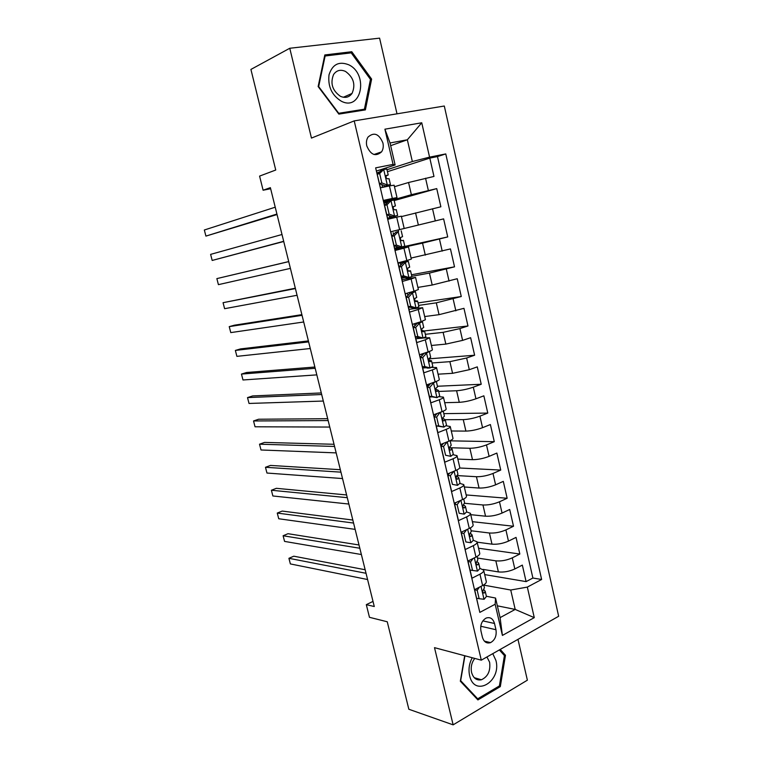 <?xml version="1.0" encoding="UTF-8"?>
<svg xmlns="http://www.w3.org/2000/svg" width="763" height="763" viewBox="0 0 763 763"><rect width="100%" height="100%" fill="white"/><g stroke="black" fill="none" stroke-linecap="round" stroke-linejoin="round"><path stroke-width="1.14" d="M366.784 145.895C370.675 154.975 375.606 156.968 381.567 151.866C383.198 149.367 383.646 146.391 382.912 142.939C379.001 133.773 374.042 131.818 368.024 137.082C366.469 139.572 366.049 142.509 366.784 145.895M397.008 113.821L379.592 38.15L289.768 48.26L250.913 69.433L275.739 170.025L259.592 176.1L263.101 190.225L270.636 188.728M558.659 616.266L444.304 106.019L354.213 120.888L481.3 660.167L558.659 616.266M481.3 660.167L434.5 647.653L453.136 724.85L527.376 680.176L517.972 639.356M453.136 724.85L408.844 709.256L387.251 621.769L369.464 617.315L366.316 604.658L374.28 606.528L270.379 187.66L263.101 190.225M375.873 168.861L380.47 187.812L389.416 185.914L392.344 198.447L397.008 197.607L383.684 201.508M392.344 198.447L383.427 200.421L387.842 219.258L396.703 217.169L399.612 229.606L443.618 218.876L447.728 236.931L402.177 246.993M399.612 229.606L390.77 231.761L395.148 250.455L403.942 248.194L406.822 260.536L411.324 259.134L408.482 246.926L403.942 248.194M406.822 260.536L398.057 262.863L402.406 281.404L411.114 278.972L413.975 291.218L418.391 289.549L415.577 277.465M413.975 291.218L405.287 293.726L409.597 312.124L418.238 309.511L421.071 321.662L425.411 319.726L422.626 307.766M421.071 321.662L412.468 324.342L416.741 342.597L425.306 339.821L428.119 351.886C431.152 350.856 432.573 350.122 432.383 349.683L429.626 337.837M428.119 351.886L419.583 354.728L423.827 372.84L432.325 369.902L435.11 381.872C438.115 380.775 439.507 379.955 439.288 379.411L436.57 367.69M435.11 381.872L426.651 384.876L430.866 402.854L439.278 399.745L442.054 411.629C445.029 410.475 446.393 409.569 446.155 408.911L443.456 397.304M442.054 411.629L433.661 414.795L437.848 432.64L446.193 429.369L448.94 441.157C451.887 439.946 453.232 438.954 452.964 438.191L450.294 426.708M448.94 441.157L440.623 444.495L444.772 462.197L453.041 458.773L455.769 470.466C458.697 469.197 460.013 468.12 459.727 467.252L457.075 455.883M455.769 470.466L447.528 473.957L451.648 491.534L459.851 487.948L462.559 499.555C465.449 498.229 466.746 497.075 466.431 496.103L463.818 484.848M462.559 499.555L454.386 503.208L458.468 520.643L466.603 516.904L469.293 528.435C472.163 527.042 473.432 525.802 473.089 524.734L470.504 513.594M469.293 528.435L461.186 532.231L465.239 549.541L473.308 545.65L475.969 557.085C478.821 555.645 480.061 554.329 479.698 553.146L477.133 542.121M475.969 557.085L467.938 561.034L471.963 578.22L479.956 574.177C482.788 572.698 484.019 571.344 483.647 570.104L479.879 568.378M483.093 569.408L498.392 571.916C503.799 572.46 509.274 571.468 514.825 568.96L522.34 565.097L526.098 581.616L484.686 574.596M477.466 558.039L495.836 560.843C501.234 561.33 506.718 560.328 512.288 557.848L519.832 554.033L478.554 548.225M519.832 554.033L516.046 537.39L508.463 541.12C502.874 543.552 497.381 544.563 491.992 544.162L477.152 542.169M470.752 514.672L485.545 516.208C490.924 516.465 496.427 515.426 502.054 513.07L509.703 509.484L513.509 526.251L472.383 521.673M464.314 486.985L479.05 488.053C484.41 488.167 489.932 487.09 495.597 484.82L503.303 481.377L507.147 498.268L466.164 494.929M457.829 459.088L472.497 459.679C477.848 459.65 483.389 458.544 489.102 456.36L496.866 453.069L500.738 470.075L459.622 467.996M451.286 430.99L465.907 431.105C471.248 430.933 476.789 429.788 482.55 427.681L490.39 424.543L494.281 441.682L450.151 440.833M444.705 402.692L459.269 402.32C464.591 401.996 470.151 400.823 475.95 398.801L483.856 395.816L487.776 413.079L443.818 413.641M438.076 374.185L452.573 373.317L469.302 369.702L477.276 366.869L481.224 384.256L437.437 386.25M431.4 345.477L445.84 344.103L462.607 340.384L470.637 337.704L474.624 355.234L428.854 358.848M424.676 316.55L439.049 314.671L463.961 308.328L467.977 325.982L424.314 330.932M417.895 287.413L432.201 285.019L457.237 278.733L461.272 296.521L418.019 302.94M411.066 258.056L450.456 248.919L454.529 266.831L411.457 274.775M401.424 216.597L440.871 206.792L436.741 188.604L394.175 200.593M408.472 246.907L394.996 249.797M411.114 278.972L415.568 277.408L401.996 279.678M418.238 309.511L422.607 307.689L408.949 309.339M425.306 339.821L429.598 337.732L423.293 337.999M420.575 338.286L415.845 338.782M432.325 369.902C435.339 368.834 436.741 368.052 436.531 367.547L431.572 367.394M426.24 367.756L422.702 368.004M439.278 399.745C442.263 398.62 443.646 397.752 443.417 397.132L439.116 396.693M431.391 396.951L429.493 397.008M446.193 429.369C449.149 428.186 450.504 427.223 450.246 426.507L446.298 425.821M453.041 458.773C455.978 457.523 457.304 456.484 457.027 455.654L453.251 454.748M459.851 487.948C462.76 486.641 464.057 485.516 463.751 484.581L460.051 483.475M466.603 516.904C469.483 515.54 470.761 514.338 470.437 513.299L466.737 511.983M473.308 545.65C476.16 544.229 477.409 542.941 477.066 541.806L473.337 540.29M495.969 629.723L494.51 623.476C492.984 618.574 490.18 616.781 486.107 618.087C481.815 620.7 480.08 624.973 480.928 630.896L482.407 637.2C483.895 641.969 486.603 643.781 490.552 642.627C494.996 640.081 496.799 635.779 495.969 629.723L480.757 626.242M390.656 145.666L407.347 139.782L390.027 142.967L395.129 164.97L393.069 164.398L375.644 167.86L479.822 612.393L495.158 604.229L495.549 598.049L486.374 596.265M393.069 164.398L384.905 129.195L421.748 122.776L429.569 157.14L445.773 153.926L541.635 579.47L527.328 587.1L534.272 617.639L502.407 635.426L495.158 604.229M383.903 202.472L411.371 194.699L436.741 188.604M394.471 186.706L408.558 182.5L411.371 194.699M394.862 249.215L422.54 243.12L425.315 255.138M401.643 278.161L404.895 277.57M411.82 276.301L429.455 273.087L432.201 285.019M418.601 305.41L436.312 302.835L439.049 314.671M425.334 334.299L443.122 332.353L445.84 344.103M432.011 362.978L449.884 361.662L452.573 373.317M438.649 391.448L456.598 390.742L459.269 402.32M445.239 419.717L463.255 419.621L465.907 431.105M450.408 447.747L469.865 448.282L472.497 459.679M456.98 475.568L476.436 476.722L479.05 488.053M464.657 503.303L482.95 504.972L485.545 516.208M471.114 530.771L489.417 533.003L491.992 544.162M526.098 581.616L532.889 578.03L437.485 156.568L429.807 158.103L387.442 171.694M408.558 182.5L433.975 176.434L429.807 158.103M447.728 236.931L422.54 243.12M454.529 266.831L429.455 273.087M461.272 296.521L436.312 302.835M467.977 325.982L459.908 328.595L443.122 332.353M474.624 355.234L466.632 358L449.884 361.662M481.224 384.256L473.298 387.184C467.481 389.178 461.911 390.36 456.598 390.742M487.776 413.079L479.917 416.159C474.138 418.229 468.587 419.383 463.255 419.621M494.281 441.682L486.489 444.915C480.757 447.07 475.215 448.186 469.865 448.282M500.738 470.075L493.003 473.461C487.319 475.692 481.796 476.789 476.436 476.722M507.147 498.268L499.479 501.796C493.833 504.114 488.32 505.173 482.95 504.972M513.509 526.251L505.907 529.923C500.299 532.326 494.805 533.347 489.417 533.003M478.506 606.757L474.634 589.627L482.607 585.536C485.43 584.029 486.641 582.636 486.26 581.358L483.723 570.447M395.129 164.97L376.541 171.036M495.549 598.049L500.089 617.639L515.197 609.427L510.733 590.018L527.328 587.1M497.352 605.822L515.197 609.427L534.272 617.639M483.78 585.126L510.733 590.018M289.768 48.26L311.457 138.084L354.213 120.888M373.002 601.397L366.316 604.658M376.989 172.972L377.742 172.724M386.984 169.739L412.344 161.537L407.347 139.782L421.748 122.776M532.889 578.03L541.635 579.47M405.592 261.614L405.42 260.908M402.149 246.878L394.824 249.081M398.553 231.466L398.2 229.949M388.167 201.766L383.961 202.71M395.291 217.503L395.015 216.301M404.19 228.49L401.328 216.167L396.703 217.169M437.485 156.568L445.773 153.926M429.569 157.14L412.344 161.537M396.998 197.579L394.118 185.19L389.416 185.914M500.089 617.639L502.407 635.426M384.905 129.195L390.027 142.967M464.686 655.722L460.327 681.206L477.905 699.929L500.309 686.605L505.478 655.293L500.223 649.427M324.819 54.946L318.142 86.543L338.858 114.107L365.382 109.891L371.619 79.104L351.772 51.731L324.819 54.946M503.761 654.854L505.478 655.293M498.935 686.204L500.309 686.605M348.929 53.133L351.772 51.731M370.417 79.638L371.619 79.104M479.422 587.167L477.18 590.257L479.154 598.717L484.133 599.27L486.422 596.485L485.239 591.42M365.153 569.742L293.793 556.198L288.919 558.306L366.03 573.29M288.919 558.306L290.369 563.924L367.575 579.527M483.723 584.906L484.41 587.825L483.465 589.675C482.407 591.668 482.655 592.803 484.219 593.07L485.192 591.182L483.656 589.513M477.18 590.257L474.672 589.78M476.646 598.221L479.154 598.717M472.259 657.754C469.188 663.438 468.301 669.37 469.598 675.56C474.348 697.887 501.73 681.578 495.931 660.453L492.774 653.653M474.748 658.412C471.629 662.589 470.58 667.282 471.591 672.508C473.337 678.259 476.608 680.682 481.415 679.766C487.948 676.695 490.676 670.839 489.608 662.198L486.937 656.972M499.345 649.933L504.419 655.579L499.403 685.927L477.695 698.813L460.671 680.682L464.934 655.789M476.513 698.441L477.695 698.813M341.233 101.155C361.357 111.894 368.977 74.288 348.758 64.788C338.982 60.983 332.401 64.33 329.015 74.841C327.747 86.457 331.819 95.232 341.233 101.155M340.393 96.291C345.2 98.36 349.082 97.416 352.029 93.439C355.796 84.731 353.631 77.406 345.544 71.455C340.603 69.233 336.617 70.244 333.603 74.469C330.064 83.281 332.325 90.549 340.393 96.291M325.124 55.995L351.228 52.857L370.465 79.371L364.418 109.204L338.724 113.277L318.667 86.581L325.124 55.995L324.533 56.29M361.08 110.578L364.418 109.204M473.089 558.506L470.552 561.93L472.545 570.447L477.552 571.096L479.898 568.473L478.706 563.342M468.024 561.425L468.539 560.738M359.011 544.973L288.013 533.699L283.111 535.76L359.821 548.254M283.111 535.76L284.57 541.406L361.376 554.529M477.104 556.485L477.867 559.746L476.875 561.492C475.816 563.514 476.093 564.639 477.686 564.878L478.649 563.123L476.961 561.425M470.552 561.93L468.053 561.53M470.046 570.028L472.545 570.447M466.708 529.636L463.866 533.385L465.878 541.968L470.933 542.722L473.318 540.252L472.116 535.063M470.933 542.722L465.878 541.968M461.357 532.975L462.33 531.697M352.83 520.051L282.205 511.076L277.265 513.07L353.574 523.056M277.265 513.07L278.733 518.754L355.138 529.369M471.82 534.539L470.189 533.137C469.197 535.14 469.483 536.265 471.067 536.494L471.82 534.539M470.428 527.853L471.276 531.458L470.199 533.127M463.866 533.385L461.386 533.07M460.28 500.576L457.142 504.629L459.164 513.28L464.257 514.138L466.698 511.82L465.478 506.575M464.257 514.138L459.164 513.28M454.643 504.305L456.083 502.445M346.602 494.958L276.359 488.32L271.39 490.247L347.279 497.686M271.39 490.247L272.858 495.969L348.853 504.047M463.713 499.002L464.629 502.96L463.484 504.553C462.521 506.546 462.826 507.672 464.4 507.91L465.43 506.394L463.36 504.667M457.142 504.629L454.662 504.4M453.813 471.296L450.361 475.664L452.402 484.371L457.542 485.335L460.022 483.17L458.782 477.876M457.542 485.335L452.402 484.371M447.871 475.425L449.788 473.003M340.336 469.703L270.474 465.43L265.476 467.29L340.947 472.154M265.476 467.29L266.955 473.041L342.53 478.554M447.585 474.224L448.644 474.443M456.942 469.941L457.943 474.252L456.713 475.759C455.797 477.743 456.121 478.859 457.686 479.107L458.744 477.705L456.484 476.036M450.361 475.664L447.891 475.511M447.29 441.815L443.532 446.469L445.582 455.253L450.771 456.322L453.298 454.319L452.049 448.959M450.771 456.322L445.582 455.253M441.052 446.317L443.456 443.36M334.032 444.285L264.561 442.406L259.525 444.2L334.566 446.45M259.525 444.2L261.013 449.979L336.168 452.888M442.33 444.743L440.68 444.743M450.113 440.652L451.2 445.325L449.893 446.756C449.016 448.72 449.359 449.836 450.914 450.084L452.011 448.806L449.56 447.232M443.532 446.469L441.071 446.412M440.022 412.392L436.646 417.065L438.715 425.907L443.942 427.089L446.527 425.249L445.258 419.822M443.942 427.089L436.274 425.926M440.509 412.382L442.473 411.467M434.176 416.999L437.075 413.508M327.689 418.696L258.609 419.24L253.535 420.966L328.147 420.575M253.535 420.966L255.042 426.784L329.759 427.061M434.643 416.445L434.052 416.474M436.045 414.757L434.92 414.328M443.236 411.152L444.409 416.188L443.017 417.533C442.197 419.488 442.559 420.594 444.095 420.852L445.23 419.698L442.607 418.267M436.646 417.065L434.204 417.084M436.264 425.907L438.715 425.907M432.249 382.883L433.613 382.816L429.712 387.432L431.791 396.34L437.065 397.628L439.698 395.949L438.42 390.475M437.065 397.628L429.369 396.455M433.613 382.816L436.245 381.443M427.261 387.461L430.647 383.455M321.299 392.945L252.62 395.94L247.517 397.599L321.69 394.528M247.517 397.599L249.024 403.455L323.312 401.052M428.749 385.696L426.794 385.477M436.312 381.414L437.571 386.831L436.093 388.081C435.32 390.017 435.702 391.123 437.228 391.39L438.391 390.36L435.635 389.149M429.712 387.432L427.28 387.537M429.359 396.426L431.791 396.34M420.279 357.694L424.142 353.24L426.66 353.021L422.721 357.57L424.819 366.555L430.141 367.947L432.821 366.44L431.524 360.899M430.141 367.947L427.614 368.119L422.406 366.755M424.142 353.24L424.896 352.954M426.66 353.021L429.207 351.505M314.861 367.022L246.602 372.497L241.461 374.08L315.186 368.3M241.461 374.08L242.977 379.974L316.817 374.871M421.224 356.607L420.022 356.598M429.378 351.686L430.675 357.246L429.121 358.41C428.396 360.327 428.787 361.433 430.303 361.719L431.505 360.804L428.663 359.878M422.721 357.57L420.299 357.771M422.397 366.726L424.819 366.555M413.25 327.699L417.142 323.312L419.65 323.007L415.682 327.48L417.8 336.531L423.16 338.047L425.888 336.702L424.581 331.104M423.16 338.047L420.651 338.305L415.396 336.826L417.8 336.531M417.142 323.312L418.067 322.596M419.65 323.007L422.406 321.757L421.424 321.557M308.395 340.918L240.536 348.91L235.366 350.427L308.634 341.9M235.366 350.427L236.892 356.359L310.274 348.519M422.425 321.814L423.732 327.441L422.101 328.51C421.414 330.417 421.825 331.514 423.331 331.81L424.571 331.028L421.748 330.436M415.682 327.48L413.269 327.766M406.174 297.475L410.093 293.164L412.592 292.754L408.587 297.169L410.713 306.287L416.131 307.909L418.906 306.745L417.59 301.07M416.131 307.909L413.632 308.262L408.329 306.678M410.046 307.193L408.472 307.308M410.093 293.164L411.476 292.62L409.435 292.525M412.592 292.754L415.396 291.676L412.812 291.552M301.871 314.652L234.441 325.191L229.234 326.631L302.043 315.329M229.234 326.631L230.769 332.601L303.693 321.986M415.406 291.724L416.732 297.408L415.024 298.371C414.385 300.269 414.814 301.366 416.302 301.671L417.58 301.023L414.9 300.794M408.587 297.169L406.183 297.541M408.319 306.631L410.713 306.287M399.03 267.021L402.998 262.768L405.477 262.272L401.433 266.611L403.579 275.805L409.035 277.541L411.877 276.549L410.542 270.817M409.035 277.541L406.555 277.999L401.204 276.292M405.191 277.56L401.567 277.846M402.998 262.768L398.095 263.044M405.477 262.272L408.167 261.375L398.296 262.796M295.319 288.204L223.063 302.692L295.405 288.567M223.063 302.692L224.608 308.691L297.074 295.281M408.339 261.394L409.683 267.145L407.9 268.013C407.299 269.883 407.738 270.989 409.226 271.304L410.532 270.789L408.167 270.894M401.433 266.611L399.049 267.079M401.195 276.244L403.579 275.805M391.839 236.33L395.835 232.152L398.305 231.551L394.223 235.824L396.398 245.085L401.901 246.945L404.781 246.134L403.436 240.335L401.605 240.669M401.901 246.945L399.421 247.489L394.032 245.676M399.078 247.374L394.614 248.175M395.835 232.152L398.305 231.551M288.71 261.575L216.864 278.609L288.729 261.633M216.864 278.609L218.418 284.647L290.398 268.385M401.224 230.836L402.578 236.654L400.718 237.407C400.155 239.267 400.613 240.364 402.082 240.707L403.436 240.326M394.223 235.824L391.848 236.387M394.013 245.619L396.398 245.085M384.59 205.4L388.625 201.298L391.076 200.602L386.965 204.799L389.149 214.126L394.7 216.11L397.647 215.481L387.623 218.352M394.7 216.11L387.604 218.275M391.076 200.602L394.051 200.059L395.415 205.905L393.479 206.573C392.964 208.413 393.441 209.51 394.9 209.873L396.283 209.625L397.637 215.471M388.129 201.804L384.085 203.244M392.239 216.749L386.793 214.823M283.683 241.308L212.181 260.45L210.617 254.375L281.995 234.508M393.431 206.649L395.415 205.924M283.731 241.489L212.181 260.45M386.965 204.799L384.6 205.457M386.784 214.756L389.149 214.126M377.284 174.231L381.357 170.197L383.799 169.405L379.65 173.525L381.843 182.929L387.442 185.028L390.446 184.589L386.145 186.611M387.442 185.028L382.721 187.336M383.799 169.405L386.822 169.052L388.195 174.918M379.812 171.732L376.998 173.001M385 185.771L379.507 183.721M276.921 214.05L205.915 236.101L204.341 229.997L275.224 207.202M385.944 176.158L388.205 174.956L386.192 175.49C385.716 177.321 386.202 178.418 387.652 178.79L389.073 178.685L390.437 184.551M277.045 214.546L205.915 236.101M379.65 173.525L377.294 174.279M379.497 183.654L381.843 182.929M415.568 212.925L418.362 225.028M495.836 560.843L498.392 571.916M512.288 557.848L514.825 568.96M425.554 178.218L428.348 190.464M432.526 208.757L435.301 220.898M439.45 239.057L442.206 251.113M446.326 269.129L449.054 281.099M453.146 298.972L455.854 310.856M459.908 328.595L462.607 340.384M466.632 358L469.302 369.702M473.298 387.184L475.95 398.801M479.917 416.159L482.55 427.681M486.489 444.915L489.102 456.36M493.003 473.461L495.597 484.82M499.479 501.796L502.054 513.07M505.907 529.923L508.463 541.12M479.956 574.177L482.607 585.536M482.845 620.882L494.51 623.476M480.995 586.356L484.009 599.251M483.17 592.832L484.247 593.042M474.348 557.887L477.428 571.086M476.656 564.706L477.686 564.878M467.652 529.198L470.809 542.703M470.103 536.37L471.067 536.494M460.909 500.29L464.133 514.119M463.503 507.824L464.4 507.91M454.109 471.172L457.409 485.316M456.865 479.059L457.686 479.107M447.271 441.844L450.637 456.293M450.18 450.065L450.914 450.084M440.413 412.497L443.818 427.051M435.749 414.605L435.616 414.061M443.456 420.852L444.095 420.852M433.518 382.931L436.941 397.599M428.93 385.487L428.625 384.18M436.684 391.419L437.228 391.39M426.555 353.135L430.008 367.919M421.968 355.749L421.577 354.061M419.555 323.121L423.026 338.009M414.958 325.782L414.471 323.722M412.487 292.868L415.997 307.87M407.89 295.586L407.318 293.135M405.372 262.377L408.901 277.503M403.675 277.598L403.541 277.036M400.766 265.162L400.194 262.71M398.2 231.666L401.758 246.897M396.693 247.765L396.388 246.468M393.584 234.499L393.183 232.763M390.98 200.707L394.566 216.063M389.655 217.703L389.178 215.662M386.355 203.607L386.116 202.586M383.694 169.51L387.308 184.98M382.559 187.374L381.91 184.617M373.965 154.517L381.567 151.866M484.343 641.111L490.552 642.627M483.198 592.87L484.219 593.07M474.243 677.687L481.415 679.766M343.34 97.263L352.029 93.439"/></g></svg>
